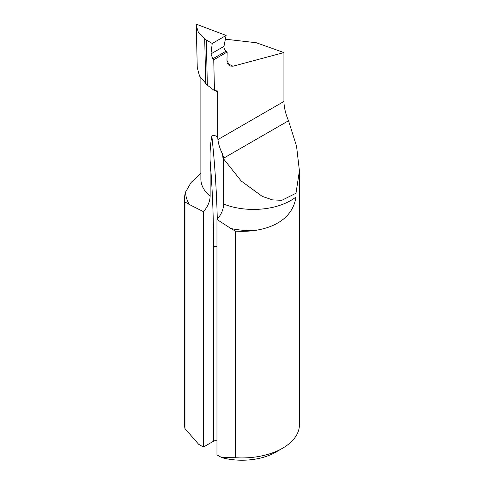 <?xml version="1.0" encoding="UTF-8"?>
<svg xmlns="http://www.w3.org/2000/svg" width="484" height="484" viewBox="0 0 484 484"><rect width="100%" height="100%" fill="white"/><g stroke="black" fill="none" stroke-linecap="round" stroke-linejoin="round"><path stroke-width="0.73" d="M214.957 90.339L216.838 90.127L217.667 91.9A52.635 30.389 180 0 1 216.287 91.131A52.635 30.389 180 0 1 214.957 90.339L214.454 90.629L207.346 85.184L206.305 40.021L198.531 32.779L196.292 25.694L196.341 24.2L226.107 35.453L212.228 43.469L206.305 40.021M225.381 39.186L256.272 42.737L283.933 52.562L283.933 101.452C284.072 107.508 285.596 113.934 288.512 120.734L296.547 146.174L299.421 170.846L295.978 193.255L295.978 196.988C292.747 218.52 273.418 228.242 252.581 230.765A67.948 39.228 180 0 1 230.995 228.551L235.436 231.116L235.436 457.713A57.421 33.148 0 0 0 282.602 448.22A57.421 33.148 0 0 0 299.421 424.777L299.421 170.846M184.579 198.18A57.421 33.148 0 0 0 184.961 201.973L189.395 204.532A67.948 39.228 180 0 1 185.566 192.069A57.421 33.148 0 0 0 184.579 198.18L184.579 424.777A57.421 33.148 0 0 0 184.961 428.57L198.652 444.288L203.431 447.047L213.577 441.19L213.577 246.913A1193.35 688.986 120 0 0 210.141 161.009L210.141 196.262C209.917 201.774 207.678 206.904 203.431 211.653L203.431 447.047M184.961 201.973L184.961 428.57M185.566 192.069L191.059 182.51L200.872 173.175M230.995 228.551L216.965 219.464C221.2 214.745 223.439 209.614 223.675 204.073L223.626 157.348L222.598 154.19C219.984 148.981 218.429 144.099 217.927 139.561A1196.218 690.644 -60 0 0 217.667 137.172L217.667 91.9M295.978 193.255L281.791 200.328L272.474 199.874L262.201 196.365L241.22 181.01L223.481 158.746M203.431 211.653L189.395 204.532M216.965 219.464L216.965 454.863L221.739 457.616L235.436 457.713M235.436 231.116A57.421 33.148 0 0 0 252.581 230.765M282.602 448.22L275.838 452.129A47.849 27.624 180 0 1 221.739 457.616M216.965 440.9A2.874 1.658 0 0 0 213.577 441.19M210.141 161.009C209.826 151.891 210.401 143.615 211.853 136.192C213.226 134.951 215.162 135.278 217.667 137.172M283.933 52.562L232.973 66.217L229.573 66.018L226.966 60.391L227.153 52.042L213.746 59.78L214.454 90.629M226.107 35.453L223.977 46.367C223.814 48.152 224.503 49.749 226.052 51.171L227.153 52.042M196.292 25.694L197.254 67.609L199.517 76.03L207.346 85.184M213.746 59.78L212.821 58.806L210.951 53.893L212.228 43.469M223.675 204.073A52.635 30.389 0 0 0 295.978 196.988M223.662 166.23A1196.218 690.644 120 0 0 222.598 154.19M211.853 136.192A1196.218 690.644 -60 0 1 217.292 219.107M213.577 246.913A2.874 1.658 180 0 1 216.965 246.622M200.872 78.287L200.872 179.038A52.635 30.389 0 0 0 210.141 196.262M288.512 120.734L223.614 158.195M283.933 101.452L217.927 139.561M227.432 63.519L232.973 66.217M205.742 83.756L204.708 38.92M226.052 51.171L212.821 58.806M223.977 46.367L210.951 53.893"/></g></svg>
